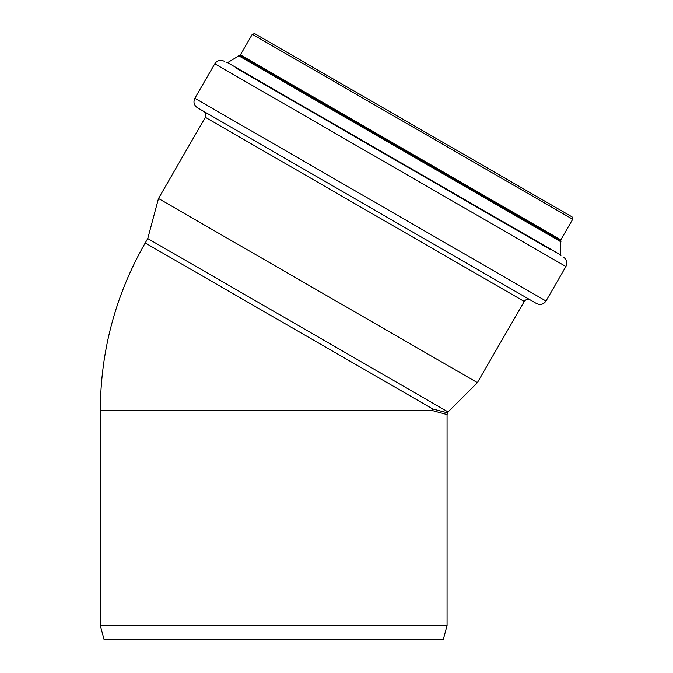 <?xml version="1.0" encoding="UTF-8"?>
<svg xmlns="http://www.w3.org/2000/svg" width="673" height="673" viewBox="0 0 673 673"><rect width="100%" height="100%" fill="white"/><g stroke="black" fill="none" stroke-linecap="round" stroke-linejoin="round"><path stroke-width="1.01" d="M447.065 625.503L443.356 639.35L104.012 639.35L100.302 625.503L447.065 625.503L447.065 414.593L447.528 412.86L432.815 408.991L432.386 410.58L447.065 414.593M447.537 412.86L448.067 411.943L147.757 238.553L158.492 198.501L477.393 382.617L524.25 301.445C525.79 299.3 527.758 298.77 530.164 299.864M572.067 216.899L572.698 219.263L537.744 199.09L252.299 34.281L254.663 33.65L572.067 216.899L260.064 36.763M572.698 219.263L560.811 239.857L240.412 54.875L227.592 62.665L226.7 62.682M560.903 255.639L560.474 254.848L560.811 239.857M550.977 249.91L236.627 68.41M563.368 257.061C566.809 259.517 567.65 262.672 565.909 266.516L545.996 301.008C543.54 304.44 540.385 305.29 536.532 303.54L197.399 107.739C193.959 105.274 193.117 102.128 194.859 98.275L545.996 301.008M448.067 411.943L477.393 382.617M100.302 625.503L100.302 410.58C100.571 350.768 115.546 294.892 145.217 242.953L432.815 408.991M100.302 410.58L432.386 410.58M560.777 240.665L239.731 55.304M561.021 241.893L238.545 55.708M560.474 254.848L227.592 62.665M565.909 266.516L214.771 63.792C217.228 60.36 220.382 59.51 224.227 61.26M524.25 301.445L205.349 117.329C206.443 114.923 205.921 112.955 203.768 111.415M145.217 242.953L147.757 238.553M252.299 34.281L240.412 54.875M214.771 63.792L194.859 98.275M205.349 117.329L158.492 198.501"/></g></svg>
